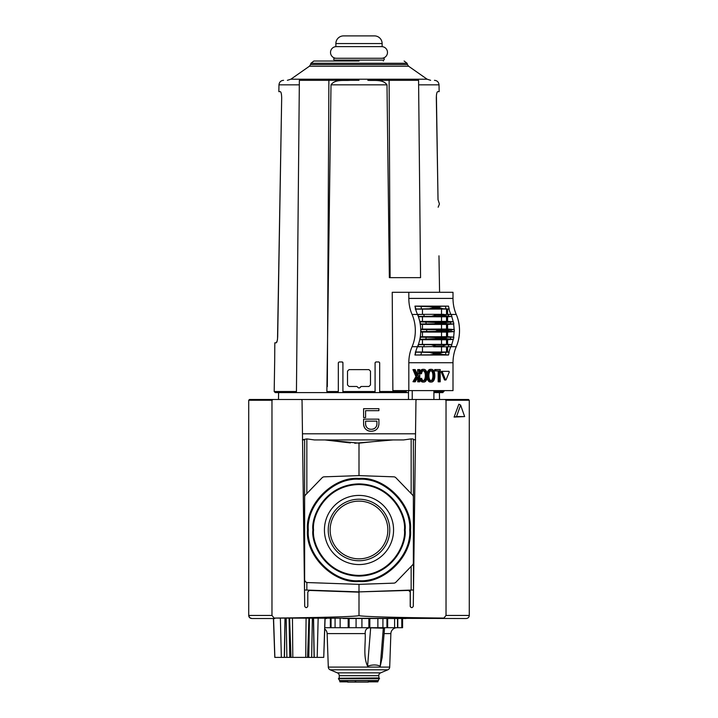 <?xml version="1.0" encoding="UTF-8"?>
<svg xmlns="http://www.w3.org/2000/svg" width="718" height="718" viewBox="0 0 718 718"><rect width="100%" height="100%" fill="white"/><g stroke="black" fill="none" stroke-linecap="round" stroke-linejoin="round"><path stroke-width="1.08" d="M307.483 529.983C305.267 504.386 333.403 476.249 359 478.466C384.597 476.249 412.733 504.386 410.516 529.983C412.733 555.579 384.597 583.725 359 581.499C333.403 583.725 305.267 555.588 307.483 529.983M312.895 529.983C311.047 516.502 324.877 484.515 359 483.887C393.123 484.515 406.953 516.502 405.105 529.983C406.953 543.472 393.123 575.459 359 576.087C324.877 575.459 311.047 543.472 312.895 529.983M308.309 529.983C306.119 504.799 333.807 477.102 359 479.292C384.184 477.102 411.881 504.79 409.691 529.983C411.881 555.176 384.193 582.863 359 580.683C333.816 582.863 306.119 555.176 308.309 529.983M410.31 606.782L410.31 590.097M410.014 529.983A51.014 51.014 0 0 0 359 478.978A51.014 51.014 0 0 0 307.986 529.983A51.014 51.014 0 0 0 359 580.997A51.014 51.014 0 0 0 410.014 529.983M359 484.049A45.934 45.934 0 0 1 404.934 529.983A45.934 45.934 0 0 1 359 575.926A45.934 45.934 0 0 1 313.066 529.983A45.934 45.934 0 0 1 359 484.049M359 564.563A34.572 34.572 0 0 1 324.428 529.983A34.572 34.572 0 0 1 359 495.411A34.572 34.572 0 0 1 393.572 529.983A34.572 34.572 0 0 1 359 564.563M359 499.216A30.766 30.766 0 0 0 328.234 529.983A30.766 30.766 0 0 0 359 560.749A30.766 30.766 0 0 0 389.766 529.983A30.766 30.766 0 0 0 359 499.216M359 501.128A28.855 28.855 0 0 0 330.145 529.983A28.855 28.855 0 0 0 359 558.837A28.855 28.855 0 0 0 387.855 529.983A28.855 28.855 0 0 0 359 501.128M411.154 566.412L411.154 590.07L359 591.892L408.632 590.429L410.211 591.964L410.211 606.252C411.226 608.074 412.249 608.083 413.281 606.279L415.964 400.249L416.727 399.495L301.273 399.495L302.036 400.249L304.719 606.279C305.751 608.083 306.774 608.074 307.789 606.252L307.789 591.964L309.368 590.429L359 592.17L359 615.443C360.615 616.457 324.671 617.57 274.114 618.072L466.206 618.512C468.091 618.315 469.105 617.292 469.276 615.443L469.276 400.258L446.031 400.258L446.031 615.443L443.886 618.072C393.329 617.57 357.385 616.457 359 615.443M363.595 417.571L363.595 408.686L378.907 408.686L378.907 410.678L365.588 410.678L365.588 417.571L363.595 417.571M363.595 424.06L363.595 419.159L378.907 419.159L378.907 424.06C378.476 428.449 376.079 430.845 371.709 431.258L370.793 431.258C366.431 430.845 364.035 428.449 363.595 424.06A7.198 7.198 0 0 0 370.793 431.258M374.464 430.71A7.198 7.198 0 0 0 378.359 426.833M303.992 439.865L302.413 439.811L306.846 438.886L304.629 439.326L304.513 589.99M306.846 493.562L306.846 438.886L314.376 439.928L403.624 439.928L411.154 438.886L411.154 493.562M413.218 438.985L411.154 438.886M413.371 439.64L415.587 439.811M403.624 439.928L393.096 439.928L354.746 443.248M350.393 442.925L324.904 439.928L314.376 439.928M376.923 424.06A5.205 5.205 0 0 1 371.709 429.265L370.793 429.265A5.205 5.205 0 0 1 365.588 424.06L365.588 421.152L376.923 421.152L376.923 424.06C376.609 427.228 374.868 428.969 371.709 429.265M413.487 589.99L413.371 439.326M411.154 590.07L413.371 589.99M306.757 590.07L359 591.892L359 584.353L307.582 582.558A3.06 3.06 0 0 1 304.629 579.498L304.629 497.089A3.06 3.06 0 0 1 305.491 494.962L322.104 477.766A3.06 3.06 0 0 1 324.195 476.833L359 475.612L359 443.15L324.904 439.928M304.629 589.99L306.505 590.061M384.525 440.475L359 443.15M370.793 429.265C367.643 428.969 365.902 427.237 365.588 424.06M326.618 618.512L324.859 618.512M359 475.612L393.805 476.833A3.06 3.06 0 0 1 395.896 477.766L412.509 494.962A3.06 3.06 0 0 1 413.371 497.089L413.371 562.876A3.06 3.06 0 0 1 412.509 565.003L395.896 582.208A3.06 3.06 0 0 1 393.805 583.142L359 584.353M406.002 618.512L343.096 618.512M274.114 618.072L271.969 615.443L271.969 400.258L273.073 399.495L249.496 399.495L248.724 400.258L248.724 615.443C248.832 617.265 249.855 618.288 251.794 618.512L274.761 618.512M443.239 618.512L443.886 618.072M271.969 615.443L248.724 615.443L249.586 617.579M249.667 617.651L251.794 618.512M273.073 399.495L301.273 399.495M416.727 399.495L444.927 399.495L446.031 400.258M469.276 428.475L469.276 412.204M454.09 417.077L458.865 404.207L460.606 405.087L464.654 416.575L454.09 417.077L456.558 416.575L460.606 405.087M468.504 399.495L469.276 400.258L468.504 399.495L444.927 399.495M249.496 399.495L248.724 400.258L271.969 400.258M413.281 606.279C412.249 608.083 411.226 608.074 410.211 606.252M464.654 416.575L456.558 416.575M378.754 675.674L339.246 675.674A3.06 3.06 0 0 0 337.37 672.856L330.163 669.813A3.06 3.06 0 0 1 328.297 667.094L389.703 667.094A3.06 3.06 0 0 1 387.837 669.813L380.63 672.856A3.06 3.06 0 0 0 378.754 675.674L379.059 678.241M365.202 633.608C365.686 644.279 363.03 656.701 367.589 666.16C372.427 664.572 376.645 664.572 380.262 666.16L382.191 657.32L384.525 628.223L370.667 627.828C366.826 627.712 365.004 629.641 365.202 633.608L327.13 633.608A6.13 6.13 0 0 0 324.733 628.968M389.703 667.094L390.87 633.608A6.13 6.13 0 0 1 396.991 627.703M338.941 678.241L378.754 677.936M338.438 678.698L338.699 678.241L379.301 678.241L378.233 680.691L339.767 680.691L338.438 678.698L379.562 678.698M328.297 667.094L327.13 633.608M339.246 675.674L339.246 677.936M368.343 680.691L368.343 682.1L355.679 682.1L355.679 680.691M349.127 618.512L349.127 627.703L368.873 627.703L368.873 618.512M349.127 627.703L348.167 627.703L348.167 618.512M331.061 618.512L331.061 627.703L348.167 627.703M331.061 627.703L330.352 627.703L330.352 618.512M324.778 627.703L330.352 627.703M397.781 618.512L397.781 627.703L402.574 627.703L402.574 618.512M397.781 627.703L397.521 618.512L397.521 627.703L386.939 627.703L386.939 618.512M369.833 618.512L369.833 627.703L386.939 627.703M369.833 627.703L368.873 627.703M397.521 618.512L397.521 627.703L397.521 618.512M345.699 680.691L345.699 681.858L347.629 681.858M372.301 680.691L372.301 681.858L368.343 681.858M339.856 680.691L339.856 681.858L340.161 680.691M345.367 680.691L345.367 681.858L340.161 681.858M345.367 681.858L345.672 680.691M372.328 680.691L372.328 681.858L372.633 680.691M374.159 680.691L374.159 681.858L372.633 681.858M374.159 681.858L374.473 680.691M375.999 680.691L375.999 681.858L374.473 681.858M375.999 681.858L376.304 680.691M377.839 680.691L377.839 681.858L376.304 681.858M377.839 681.858L378.144 680.691M347.629 682.1L347.629 680.691L347.629 682.1L355.679 682.1M274.797 657.383L273.432 618.512L274.797 657.383L284.31 657.383L284.992 618.512M292.459 618.512L292.809 657.383L305.733 657.383L306.083 618.512M318.155 618.512L317.194 657.383L323.746 657.383L324.967 618.512M317.194 657.383L311.666 657.383L312.348 618.512M309.458 618.512L308.776 657.383L311.666 657.383M308.776 657.383L305.733 657.383M292.809 657.383L289.767 657.383L289.085 618.512M286.195 618.512L286.877 657.383L289.767 657.383M286.877 657.383L284.31 657.383M307.564 657.383L308.919 618.512M289.623 618.512L290.978 657.383M418.576 80.425L420.56 277.642L389.353 277.642L386.993 84.832L331.007 84.832L326.869 391.534L338.322 391.534L338.322 362.734L339.093 361.971L342.154 361.971L342.917 362.734L342.917 391.84L343.689 392.602L374.311 392.602L375.083 391.84A0.763 0.763 0 0 1 374.823 392.414M390.107 277.642L389.111 80.317L367.831 80.317C374.087 80.919 382.936 78.989 386.993 84.832M359 61.021L313.874 61.021L359 61.021M342.917 391.84A0.763 0.763 0 0 0 343.689 392.602L342.917 391.534L375.083 391.534L375.083 362.734L375.846 361.971L378.907 361.971L379.678 362.734L379.678 392.602L405.598 392.602L338.322 392.602L405.562 392.602L405.598 390.61M418.621 84.832L439.03 84.832L439.138 91.653L437.693 91.653C436.876 91.994 436.418 94.085 436.32 97.926L438.025 199.685L436.409 95.548M436.544 94.435L436.418 95.467M439.578 292.289L438.967 255.832M443.966 390.61L442.916 392.602L433.896 392.602M379.678 391.516L405.49 391.534L405.49 390.61M296.444 391.516L274.186 391.516L274.68 361.208L274.186 391.516L275.263 392.602L296.22 392.602L296.444 391.534L299.361 80.317L328.889 80.317L327.336 386.616M275.263 392.602L278.593 392.602L278.485 399.495M439.407 392.602L439.515 399.495M278.772 392.602L306.46 392.602L278.772 392.602L296.283 392.602L296.301 391.678M438.151 207.215L439.425 203.984L438.025 199.685M349.047 386.472L347.512 384.947L347.512 371.161L349.047 369.626L368.953 369.626L370.488 371.161L370.488 384.947L368.953 386.472L361.163 386.472L360.445 386.984C359.485 388.321 358.515 388.321 357.555 386.984L356.837 386.472L349.047 386.472M347.512 384.947L347.512 371.161M359.889 387.72L361.163 386.472M370.488 371.161L370.488 384.947M418.576 80.317C439.38 80.317 439.38 80.317 418.576 80.317L389.111 80.317M405.49 391.534L405.562 392.602L408.488 392.602M379.678 362.734L379.678 392.602M342.917 362.734A0.763 0.763 0 0 0 342.154 361.971M338.322 391.534L338.322 362.734M326.869 391.534L330.316 392.602L338.322 392.602M327.309 392.602L330.316 392.602L327.309 391.678L327.309 392.602L306.46 392.602M331.007 84.832C335.064 78.989 343.913 80.919 350.169 80.317L328.889 80.317M359 80.317L350.169 80.317M374.814 392.423A0.763 0.763 0 0 1 374.311 392.602L375.047 392.055M277.525 338.923L281.68 97.926L277.686 336.545C277.462 340.386 276.96 342.477 276.179 342.827L274.806 342.827L274.68 361.208M276.179 342.827L277.13 341.059M277.345 340.063L277.516 339.004M281.68 97.926C281.582 94.085 281.124 91.994 280.307 91.653C281.124 91.985 281.573 94.076 281.68 97.926M299.316 84.832L278.97 84.832L278.862 91.653L280.307 91.653M296.229 391.678L296.22 392.602M420.703 329.113L447.592 329.041L447.592 324.446L453.579 324.006A30.632 21.657 90 0 1 454.072 329.526L445.088 330.424A36.762 25.992 -90 0 1 445.088 330.576A36.762 25.992 -90 0 1 445.088 330.72L454.072 331.626A30.632 21.657 90 0 1 453.579 337.146L453.821 337.164A30.964 21.899 90 0 1 453.426 339.327L453.175 339.345A30.632 21.657 90 0 1 451.658 344.658L451.918 344.676A30.964 21.899 90 0 1 451.173 346.57L448.095 346.776A32.741 23.147 -90 0 0 448.84 344.784L418.307 344.658A30.632 21.657 -90 0 0 419.824 339.345A30.632 21.657 -90 0 0 420.227 337.146A30.632 21.657 -90 0 0 420.721 331.626A30.632 21.657 -90 0 0 420.721 329.526A30.632 21.657 -90 0 0 420.227 324.006A30.632 21.657 -90 0 0 419.824 321.799A30.632 21.657 -90 0 0 418.307 316.485A30.632 21.657 -90 0 0 417.481 314.439L412.069 314.439A30.632 21.657 90 0 1 412.069 346.713A30.632 21.657 -90 0 0 408.82 362.734L408.82 390.61L392.872 390.61L392.225 292.289L408.82 292.289L408.82 298.41A30.632 21.657 -90 0 0 412.069 314.439M454.306 329.544A30.964 21.899 90 0 1 454.323 330.576A30.964 21.899 90 0 1 454.306 331.608M445.088 330.72L438.393 330.72A36.762 25.992 -90 0 0 438.393 330.576A36.762 25.992 -90 0 0 438.393 330.424L435.682 329.813L420.721 329.526M420.721 331.626L420.954 331.608A30.964 21.899 -90 0 0 420.963 330.576A30.964 21.899 -90 0 0 420.954 329.544M433.896 399.495L433.896 390.61M429.014 371.071A4.631 3.276 -90 0 1 430.055 369.842A4.191 2.962 -90 0 1 431.455 369.348A4.191 2.962 -90 0 1 432.846 369.842A4.631 3.276 -90 0 1 433.887 371.071A5.825 4.12 -90 0 1 434.399 372.31A7.171 5.071 -90 0 1 434.758 374.051A10.232 7.234 -90 0 1 434.848 375.694A10.232 7.234 -90 0 1 434.758 377.336A7.171 5.071 -90 0 1 434.399 379.077A5.825 4.12 -90 0 1 433.887 380.316A4.631 3.276 -90 0 1 432.846 381.545A4.191 2.962 -90 0 1 431.455 382.048A4.191 2.962 -90 0 1 430.055 381.545A4.631 3.276 -90 0 1 429.014 380.316A5.825 4.12 -90 0 1 428.502 379.077A7.171 5.071 -90 0 1 428.152 377.336A10.232 7.234 -90 0 1 428.063 375.729A10.232 7.234 -90 0 1 428.063 375.694A10.232 7.234 -90 0 1 428.063 375.658A10.232 7.234 -90 0 1 428.152 374.051A7.171 5.071 -90 0 1 428.502 372.31A5.825 4.12 -90 0 1 429.014 371.071L427.937 371.071A5.825 4.12 90 0 0 427.425 372.31A7.171 5.071 90 0 0 427.12 373.638M441.238 372.005L442.324 372.005L442.602 371.314L441.525 371.314L441.238 372.005L444.433 379.813L444.998 379.813M428.933 375.694A7.943 5.618 -90 0 1 428.924 375.568A7.943 5.618 -90 0 1 429.113 373.557A5.241 3.707 -90 0 1 429.445 372.364A3.518 2.486 -90 0 1 430.279 371.098A2.971 2.1 -90 0 1 431.437 370.605A2.971 2.1 -90 0 1 431.455 370.605A2.971 2.1 -90 0 1 431.473 370.605A2.971 2.1 -90 0 1 432.631 371.098A3.518 2.486 -90 0 1 433.457 372.364A5.241 3.707 -90 0 1 433.789 373.557A7.943 5.618 -90 0 1 433.977 375.694A7.943 5.618 -90 0 1 433.789 377.839A5.241 3.707 -90 0 1 433.457 379.023A3.518 2.486 -90 0 1 432.631 380.289A2.971 2.1 -90 0 1 431.473 380.782A2.971 2.1 -90 0 1 431.455 380.782A2.971 2.1 -90 0 1 431.437 380.782A2.971 2.1 -90 0 1 430.279 380.289A3.518 2.486 -90 0 1 429.445 379.023A5.241 3.707 -90 0 1 429.113 377.839A7.943 5.618 -90 0 1 428.924 375.819A7.943 5.618 -90 0 1 428.933 375.694M408.82 390.61L453.004 390.61L453.004 362.734A30.632 21.657 90 0 1 456.253 346.713A30.632 21.657 -90 0 0 456.253 314.439A30.632 21.657 90 0 1 453.004 298.41L453.004 292.289L408.82 292.289M408.488 390.61L408.488 399.495M450.814 314.385A30.632 21.657 90 0 1 448.956 309.027L449.163 309.018A30.605 21.639 -90 0 1 448.526 306.137L414.95 306.119A30.632 21.657 -90 0 0 415.605 309.027A30.632 21.657 -90 0 0 417.463 314.394A30.632 21.657 -90 0 0 417.481 314.439M448.095 314.367L442.566 314.771A36.762 25.992 -90 0 1 442.674 315.112L448.84 316.369A32.741 23.147 -90 0 0 448.095 314.367L451.173 314.574A30.964 21.899 90 0 1 451.918 316.467L451.658 316.485A30.632 21.657 90 0 1 453.175 321.799L453.426 321.817A30.964 21.899 90 0 1 453.821 323.989L453.579 324.006M447.592 346.785L447.592 352.017L448.956 352.116A30.632 21.657 90 0 1 450.814 346.758M412.069 346.713L417.481 346.713A30.632 21.657 -90 0 0 417.463 346.758A30.632 21.657 -90 0 0 415.605 352.116A30.632 21.657 -90 0 0 414.95 355.024L448.526 355.006A30.605 21.639 -90 0 1 449.163 352.134L448.956 352.116M417.723 377.56L417.723 381.823L419.779 381.823L419.779 369.573L418.8 369.573L418.8 373.531L417.679 375.46L415.175 369.573L414.044 369.573L417.023 376.591L414.044 381.823L415.237 381.823L418.8 375.702L418.8 381.823M414.044 369.573L412.958 369.573L415.937 376.591L412.958 381.707L414.044 381.823M418.8 369.573L417.723 369.573L417.221 374.392M438.159 370.955L438.159 381.823L440.215 381.823L440.215 369.573L435.781 369.573L435.781 370.955L439.245 370.955L439.245 381.823M435.781 369.573L434.695 369.573L434.695 370.955L435.781 370.955M427.12 377.749A7.171 5.071 90 0 0 427.425 379.077A5.825 4.12 90 0 0 427.937 380.316A4.631 3.276 90 0 0 428.969 381.545A4.191 2.962 90 0 0 430.369 382.048L431.455 382.048M431.455 369.348L430.369 369.348A4.191 2.962 90 0 0 428.969 369.842A4.631 3.276 90 0 0 427.937 371.071M421.394 381.545A4.191 2.962 90 0 0 422.785 382.048L423.871 382.048A4.191 2.962 -90 0 1 422.471 381.545A4.631 3.276 -90 0 1 421.439 380.316L420.353 380.316A4.631 3.276 90 0 0 421.394 381.545L422.471 381.545M419.779 378.871A7.171 5.071 90 0 0 419.842 379.077A5.825 4.12 90 0 0 420.353 380.316M423.835 380.782L423.871 380.782A2.971 2.1 -90 0 1 423.853 380.782A2.971 2.1 -90 0 1 422.696 380.289A3.518 2.486 -90 0 1 421.861 379.023A5.241 3.707 -90 0 1 421.628 378.296L419.779 378.619M423.333 370.694A2.971 2.1 -90 0 1 423.961 371.098A3.518 2.486 -90 0 1 424.796 372.364A5.241 3.707 -90 0 1 425.128 373.557A7.943 5.618 -90 0 1 425.307 375.694A7.943 5.618 -90 0 1 425.128 377.839A5.241 3.707 -90 0 1 424.796 379.023A3.518 2.486 -90 0 1 423.961 380.289A2.971 2.1 -90 0 1 423.333 380.693M419.779 373.513L421.493 373.773A7.943 5.618 -90 0 1 421.529 373.557A5.241 3.707 -90 0 1 421.861 372.364A3.518 2.486 -90 0 1 422.696 371.098A2.971 2.1 -90 0 1 423.853 370.605L423.871 370.605A2.971 2.1 -90 0 1 423.889 370.605A2.971 2.1 -90 0 1 425.047 371.098A3.518 2.486 -90 0 1 425.882 372.364A5.241 3.707 -90 0 1 426.214 373.557A7.943 5.618 -90 0 1 426.393 375.694A7.943 5.618 -90 0 1 426.214 377.839A5.241 3.707 -90 0 1 425.882 379.023A3.518 2.486 -90 0 1 425.047 380.289A2.971 2.1 -90 0 1 423.889 380.782A2.971 2.1 -90 0 1 423.871 380.782M419.779 373.423L420.658 373.423A7.171 5.071 -90 0 1 420.928 372.31A5.825 4.12 -90 0 1 421.439 371.071A4.631 3.276 -90 0 1 422.471 369.842A4.191 2.962 -90 0 1 423.871 369.348L422.785 369.348A4.191 2.962 90 0 0 421.394 369.842A4.631 3.276 90 0 0 420.353 371.071A5.825 4.12 90 0 0 419.842 372.31A7.171 5.071 90 0 0 419.779 372.516M447.906 371.314L441.525 371.314M412.24 390.61L412.24 399.495M417.481 346.713A30.632 21.657 -90 0 0 418.307 344.658M448.956 309.027L415.291 309.135M447.592 314.358L447.592 309.135M451.084 314.574A30.605 21.639 90 0 1 451.012 314.385L449.324 314.385M418.307 316.485L418.567 316.467A30.964 21.899 -90 0 0 417.813 314.574L417.759 314.628A30.605 21.639 90 0 1 417.652 314.385L417.463 314.394M415.605 309.027L415.812 309.018A30.605 21.639 90 0 1 415.166 306.137L414.95 306.119M420.936 306.236A28.828 20.382 -90 0 0 421.574 308.919L429.328 308.749L433.591 307.69L433.331 306.936L415.166 306.137M448.526 306.137L430.746 306.433M454.072 331.626L447.592 332.102L447.592 336.697L453.579 337.146M447.592 329.041L454.072 329.526M451.658 316.485L447.592 316.791L447.592 321.386L453.175 321.799M449.324 346.767L451.012 346.758A30.605 21.639 90 0 1 451.084 346.579M453.175 339.345L447.592 339.767L447.592 344.362L451.658 344.658M445.393 354.916A28.828 20.382 90 0 1 446.031 352.233L442.862 352.403L439.542 353.462L439.371 354.216L448.526 355.006M414.95 355.024L441.005 354.71M415.166 355.006A30.605 21.639 90 0 1 415.812 352.134L415.605 352.116M417.463 346.758L417.652 346.758A30.605 21.639 90 0 1 417.759 346.516L417.813 346.57A30.964 21.899 -90 0 0 418.567 344.676M412.958 381.707L414.044 381.707M415.937 376.591L417.023 376.591M417.723 373.531L418.8 373.531M429.014 380.316L427.937 380.316M423.871 369.348A4.191 2.962 -90 0 1 425.271 369.842A4.631 3.276 -90 0 1 426.304 371.071A5.825 4.12 -90 0 1 426.815 372.31A7.171 5.071 -90 0 1 427.174 374.051A10.232 7.234 -90 0 1 427.264 375.694A10.232 7.234 -90 0 1 427.174 377.336A7.171 5.071 -90 0 1 426.815 379.077A5.825 4.12 -90 0 1 426.304 380.316A4.631 3.276 -90 0 1 425.271 381.545A4.191 2.962 -90 0 1 423.871 382.048M421.439 380.316A5.825 4.12 -90 0 1 420.928 379.077A7.171 5.071 -90 0 1 420.802 378.646L419.779 378.646M421.628 378.296L420.802 378.646M425.307 375.694L426.393 375.694M420.658 373.423L421.493 373.773M421.439 371.071L420.353 371.071M444.72 380.046L446.084 379.813L449.271 372.005L448.992 371.314L442.602 371.314M445.797 380.046L444.433 379.813M442.324 372.005L445.519 379.813M420.227 324.006L420.461 323.989A30.964 21.899 -90 0 0 420.075 321.817L419.824 321.799M419.824 339.345L420.075 339.327A30.964 21.899 -90 0 0 420.461 337.164L420.227 337.146M446.524 314.349L446.524 309.135M420.093 314.385L417.652 314.385M417.813 314.574L423.629 314.367A32.741 23.147 90 0 1 424.374 316.369L445.842 316.198M449.163 309.018L446.031 308.919A28.828 20.382 90 0 1 445.393 306.236M421.574 308.919L415.812 309.018M433.331 306.936L441.005 306.433M439.371 306.936L439.542 307.69L442.862 308.749L446.031 308.919M420.954 331.608L446.982 331.33M447.592 332.102L420.703 332.03M420.281 336.769L447.592 336.697M420.075 339.327L437.774 338.555A36.762 25.992 90 0 0 437.827 338.169L434.731 337.433L420.461 337.164M453.821 337.164L434.731 337.433M446.524 332.102L446.524 336.697M453.426 321.817L444.469 322.588A36.762 25.992 -90 0 1 444.532 322.974L446.829 323.719L453.821 323.989M420.461 323.989L446.829 323.719M447.592 324.446L420.281 324.374M446.524 324.446L446.524 329.041M448.84 316.369L451.918 316.467M418.567 316.467L424.374 316.369M447.592 316.791L418.397 316.737M419.743 321.449L447.592 321.386M444.532 322.974L437.827 322.974A36.762 25.992 -90 0 0 437.774 322.588L420.075 321.817M446.524 316.791L446.524 321.386M437.827 338.169L444.532 338.169A36.762 25.992 90 0 1 444.469 338.555L453.426 339.327M447.592 339.767L419.743 339.695M418.397 344.407L447.592 344.362M451.918 344.676L448.84 344.784M446.524 339.767L446.524 344.362M446.031 352.233L449.163 352.134M439.371 354.216L430.746 354.71M433.331 354.216L433.591 353.462L429.328 352.403L421.574 352.233A28.828 20.382 -90 0 0 420.936 354.916M415.812 352.134L421.574 352.233M424.374 344.784A32.741 23.147 90 0 1 423.629 346.776L417.813 346.57M417.652 346.758L420.093 346.767M415.291 352.017L446.524 352.017L446.524 346.794M446.524 352.017L447.592 352.017M438.393 330.72L435.682 331.33M444.532 338.169L446.829 337.433M437.827 322.974L434.731 323.719M442.674 315.112L435.979 315.112A36.762 25.992 -90 0 0 435.871 314.771L433.528 314.331L443.921 314.331L433.582 314.331M435.979 315.112L431.886 316.198M433.528 314.331L423.629 314.367M423.629 346.776L442.566 346.372A36.762 25.992 90 0 0 442.674 346.031L445.842 344.945M431.886 344.945L435.979 346.031A36.762 25.992 90 0 1 435.871 346.372M433.582 346.812L443.904 346.812L442.566 346.372M433.546 346.812L448.095 346.776M433.977 375.694L432.891 375.694A7.943 5.618 90 0 0 432.712 373.557A5.241 3.707 90 0 0 432.38 372.364A3.518 2.486 90 0 0 431.545 371.098A2.971 2.1 90 0 0 430.908 370.694M430.908 380.693A2.971 2.1 90 0 0 431.545 380.289A3.518 2.486 90 0 0 432.38 379.023A5.241 3.707 90 0 0 432.712 377.839A7.943 5.618 90 0 0 432.891 375.694M381.671 46.625A5.816 5.816 0 0 1 387.487 52.441A5.816 5.816 0 0 1 381.671 58.257M336.329 46.625A5.816 5.816 0 0 0 330.513 52.441A5.816 5.816 0 0 0 336.329 58.257M383.349 60.097L334.651 60.097A0.915 0.915 0 0 1 333.726 59.181A0.915 0.915 0 0 1 334.651 58.257L383.349 58.257A0.915 0.915 0 0 1 384.274 59.181A0.915 0.915 0 0 1 383.349 60.097L383.349 61.021M374.473 35.9A7.656 7.656 0 0 1 382.129 43.556L382.129 46.625L335.871 46.625L335.871 43.556A7.656 7.656 0 0 1 343.527 35.9L374.473 35.9M334.651 60.097L334.651 61.021M307.941 529.983A51.059 51.059 0 0 1 359 478.924A51.059 51.059 0 0 1 410.059 529.983A51.059 51.059 0 0 1 359 581.041A51.059 51.059 0 0 1 307.941 529.983M313.569 529.983C311.747 516.7 325.371 485.171 359 484.551C392.629 485.171 406.253 516.7 404.431 529.983C406.253 543.275 392.629 574.795 359 575.414C325.371 574.795 311.747 543.275 313.569 529.983M359 484.094A45.889 45.889 0 0 1 404.889 529.983A45.889 45.889 0 0 1 359 575.872A45.889 45.889 0 0 1 313.111 529.983A45.889 45.889 0 0 1 359 484.094M302.475 433.798L415.525 433.798M306.846 590.07L306.846 582.442M469.276 615.443L446.031 615.443M390.87 633.608L384.094 633.608M337.37 672.856L380.63 672.856M330.163 669.813L387.837 669.813M339.497 680.538L378.503 680.538M367.589 666.16L370.667 627.828M380.262 666.16L383.34 627.828M356.074 618.512L356.074 627.703M361.926 627.703L361.926 618.512M340.135 618.512L340.135 627.703M335.073 618.512L335.073 627.703M401.793 618.512L401.793 627.703M394.595 618.512L394.595 627.703M387.648 618.512L387.648 627.703M382.927 618.512L382.927 627.703M377.865 618.512L377.865 627.703M355.275 682.1L355.275 680.691M281.339 657.383L280.379 618.512M273.567 618.512L274.877 657.383M313.551 618.512L314.224 657.383M284.445 657.383L285.118 618.512M313.416 618.512L314.098 657.383M407.42 64.539L407.088 63.283L310.912 63.283L310.58 64.539L407.42 64.539L408.623 66.253L309.377 66.253L290.88 79.204L427.12 79.204L430.638 80.317M433.896 391.516L443.984 391.516M406.253 390.61L406.253 392.602M451.119 331.519A32.741 23.147 -90 0 0 451.128 330.576A32.741 23.147 -90 0 0 451.119 329.634M426.654 329.634A32.741 23.147 90 0 1 426.671 330.576A32.741 23.147 90 0 1 426.654 331.519M428.063 375.694L427.264 375.694M428.152 374.051L427.174 374.051M453.004 298.41L408.82 298.41M456.253 314.439L451.03 314.439M451.03 346.713L456.253 346.713M453.004 362.734L408.82 362.734M430.055 381.545L428.969 381.545M428.502 379.077L427.425 379.077M428.152 377.336L427.174 377.336M428.502 372.31L427.425 372.31M430.055 369.842L428.969 369.842M420.928 379.077L419.842 379.077M423.961 380.289L425.047 380.289M424.796 379.023L425.882 379.023M425.128 377.839L426.214 377.839M425.128 373.557L426.214 373.557M424.796 372.364L425.882 372.364M423.961 371.098L425.047 371.098M420.928 372.31L419.842 372.31M422.471 369.842L421.394 369.842M446.982 329.813L435.682 329.813M445.941 322.113L435.494 322.113M435.494 339.04L445.941 339.04M429.328 308.749L442.862 308.749M439.542 307.69L433.591 307.69M422.462 336.778L422.462 332.021M441.525 336.778L441.525 332.021M450.303 339.228A32.741 23.147 -90 0 0 450.644 337.254M426.178 337.254A32.741 23.147 90 0 1 425.846 339.228M450.644 323.89A32.741 23.147 -90 0 0 450.303 321.915M425.846 321.915A32.741 23.147 90 0 1 426.178 323.89M422.462 329.122L422.462 324.365M441.525 329.122L441.525 324.365M438.393 330.424L445.088 330.424M422.462 321.467L422.462 316.71M441.525 321.467L441.525 316.71M437.774 322.588L444.469 322.588M444.469 338.555L437.774 338.555M422.462 344.443L422.462 339.686M441.525 344.443L441.525 339.686M435.979 346.031L442.674 346.031M442.862 352.403L429.328 352.403M433.591 353.462L439.542 353.462M432.712 373.557L433.789 373.557M432.38 372.364L433.457 372.364M431.545 371.098L432.631 371.098M431.545 380.289L432.631 380.289M432.38 379.023L433.457 379.023M432.712 377.839L433.789 377.839M422.462 314.376L422.462 309.054M441.525 309.054L441.525 314.331M442.566 314.771L435.871 314.771M441.525 346.812L441.525 352.098M422.462 346.776L422.462 352.098M382.129 43.556L335.871 43.556M323.746 657.383L325.101 618.512L323.746 657.383M310.912 63.283L313.874 61.021M408.623 66.253L427.12 79.204M439.03 84.832C438.716 82.085 437.19 80.578 434.435 80.317M278.97 84.832C279.284 82.085 280.81 80.578 283.565 80.317M290.88 79.204L287.362 80.317M310.58 64.539L309.377 66.253M407.088 63.283L404.126 61.021"/></g></svg>
